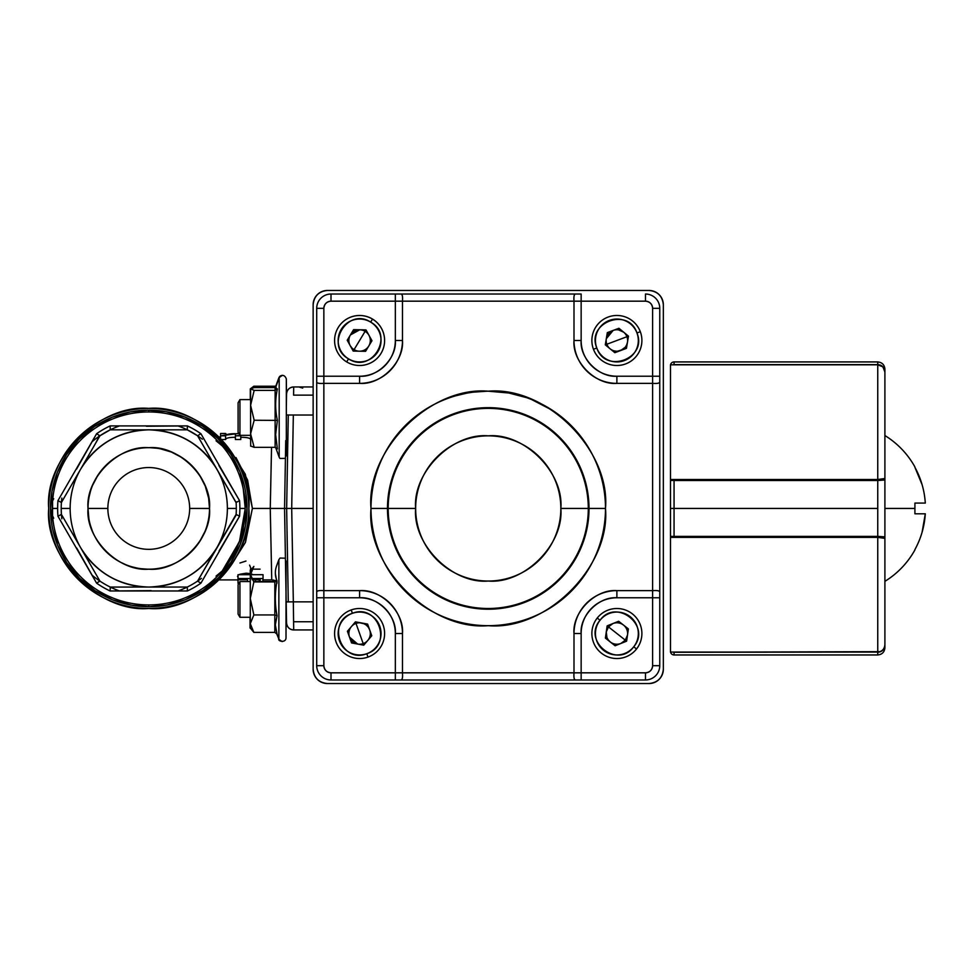 <?xml version="1.0" encoding="UTF-8"?>
<svg xmlns="http://www.w3.org/2000/svg" width="974" height="974" viewBox="0 0 974 974"><rect width="100%" height="100%" fill="white"/><g stroke="black" fill="none" stroke-linecap="round" stroke-linejoin="round"><path stroke-width="1.46" d="M236.049 515.185L197.576 581.113A87.55 87.55 0 0 0 197.6 581.101L216.837 547.753A78.614 78.614 0 0 1 148.754 587.054C178.412 586.019 201.107 572.919 216.837 547.753L197.576 581.113A87.55 87.55 0 0 0 201.448 578.361A87.55 87.55 0 0 1 197.576 581.113L216.837 547.753C223.801 535.566 227.319 522.466 227.38 508.44C227.319 494.415 223.801 481.314 216.837 469.127C201.107 443.974 178.412 430.861 148.754 429.826L187.288 429.826A87.55 87.55 0 0 1 197.576 435.768L197.6 435.78A87.55 87.55 0 0 0 197.576 435.768L236.122 502.742L197.576 435.768L187.288 429.826L148.754 429.826C119.096 430.861 96.402 443.974 80.672 469.127C73.707 481.314 70.201 494.415 70.14 508.44C70.201 522.466 73.707 535.566 80.672 547.753C96.402 572.919 119.096 586.019 148.754 587.054L110.245 587.066A87.55 87.55 0 0 0 119.193 590.853A87.55 87.55 0 0 1 110.232 587.054L148.754 587.054L110.232 587.054A87.55 87.55 0 0 0 110.245 587.066L110.232 587.054A87.55 87.55 0 0 1 92.177 575.257A87.55 87.55 0 0 0 99.92 581.101A87.55 87.55 0 0 0 99.932 581.113L61.411 514.382A87.55 87.55 0 0 1 61.411 502.499L99.932 435.768L61.411 502.474A87.55 87.55 0 0 0 61.411 502.499L99.932 435.768A87.55 87.55 0 0 0 99.92 435.78L99.932 435.768A87.55 87.55 0 0 1 110.232 429.826L99.92 435.78L98.824 435.354M218.907 465.548L239.543 500.636A91.13 91.13 0 0 1 239.543 516.244L236.11 514.382L216.837 547.753L236.11 514.382A87.55 87.55 0 0 0 236.11 502.499L236.049 501.695M76.544 469.139L96.609 433.722A91.13 91.13 0 0 1 110.123 425.918L110.245 429.814A87.55 87.55 0 0 0 110.232 429.826L110.245 429.814A87.55 87.55 0 0 0 99.932 435.768L80.672 469.127A78.614 78.614 0 0 1 227.38 508.44A78.614 78.614 0 0 1 216.837 547.753L197.576 581.113A87.55 87.55 0 0 1 178.352 590.841A87.55 87.55 0 0 0 187.264 587.066A87.55 87.55 0 0 0 187.288 587.054L161.27 587.054M239.19 542.068L222.206 571.02L226.26 565.906L239.543 541.13L245.241 508.44L243.269 489.033M52.559 500.94L52.559 515.94L53.692 518.205L52.559 515.867M113.483 598.243L109.551 596.599M106.069 594.968L104.437 594.14M104.181 594.018L103.305 593.556M105.034 594.444L106.19 595.029M147.671 604.915L148.754 604.927A96.487 96.487 0 0 1 52.279 508.44A96.487 96.487 0 0 1 148.754 411.953A96.487 96.487 0 0 0 52.279 508.44L57.636 508.44A91.13 91.13 0 0 1 57.965 500.636L61.411 502.474A87.55 87.55 0 0 0 61.411 502.499A87.55 87.55 0 0 0 61.411 514.382A87.55 87.55 0 0 0 61.411 514.406L57.965 516.244A91.13 91.13 0 0 1 57.636 508.44L52.279 508.44A96.487 96.487 0 0 0 148.754 604.927A96.487 96.487 0 0 0 245.241 508.44A96.487 96.487 0 0 0 148.754 411.953L148.754 410.176A98.277 98.277 0 0 1 247.031 508.44A98.277 98.277 0 0 1 148.754 606.717A98.277 98.277 0 0 1 50.49 508.44A98.277 98.277 0 0 1 148.754 410.176A98.277 98.277 0 0 0 50.49 508.44A98.277 98.277 0 0 0 148.754 606.717L148.754 604.927L148.754 606.717A98.277 98.277 0 0 0 247.031 508.44A98.277 98.277 0 0 0 148.754 410.176L148.754 411.953A96.487 96.487 0 0 1 245.241 508.44A96.487 96.487 0 0 1 148.754 604.927M157.301 604.55L157.983 604.489M286.137 599.412L286.441 617.041M286.466 618.259L284.554 508.44L285.735 440.589L284.554 508.44L270.261 508.44L271.539 447.346L270.589 492.284M285.065 537.794L284.554 508.44L285.321 464.354M286.38 403.358L286.441 400.399M235.416 437.289C229.207 437.302 225.931 438.044 225.591 439.53L225.591 435.828L220.587 435.828L220.587 438.787L220.587 435.828L238.813 433.406L220.587 435.828L225.591 435.828C225.944 434.416 229.219 433.71 235.416 433.698L235.416 439.53L240.773 439.53L235.416 439.53L235.416 435.828L240.773 435.341M225.591 439.53L221.305 439.53L225.591 439.53L225.591 435.828C225.858 434.428 229.133 433.71 235.416 433.698L235.416 435.828L240.773 435.828L240.773 439.53M250.598 439.53C250.257 438.044 246.982 437.302 240.773 437.289M235.952 457.537L247.603 480.158L252.388 508.44L270.261 508.44L271.746 579.907L270.261 508.44L252.388 508.44L245.497 542.214L229.681 567.294L245.363 542.555L252.388 508.343L245.302 474.204L229.669 449.586M209.507 508.513L189.662 508.44A40.896 40.896 0 0 0 148.754 467.544A40.896 40.896 0 0 0 107.858 508.44A40.896 40.896 0 0 1 148.754 467.544A40.896 40.896 0 0 1 189.662 508.44A40.896 40.896 0 0 1 148.754 549.336A40.896 40.896 0 0 1 107.858 508.44L88.013 508.44L88.865 518.606M270.297 510.741L270.589 524.596M270.809 535.116L271.089 548.557M271.32 559.137L271.746 579.907L263.041 579.907M238.033 574.697L250.281 574.697L238.033 574.697L238.033 579.725L247.359 579.725L247.773 581.539L247.359 579.725L238.033 579.725L238.033 583.341L239.044 583.073L238.033 583.073L238.033 578.544L250.281 578.544L238.033 578.544L238.033 574.697M250.306 574.697L263.041 574.697L250.306 574.697M88.013 508.44L107.858 508.44A40.896 40.896 0 0 0 148.754 549.336A40.896 40.896 0 0 0 189.662 508.44L209.507 508.44A60.753 60.753 0 0 1 148.754 569.193A60.753 60.753 0 0 1 88.013 508.44A60.753 60.753 0 0 1 148.754 447.687A60.753 60.753 0 0 1 209.507 508.44C212.125 538.622 178.948 571.811 148.754 569.193C118.572 571.811 85.395 538.634 88.013 508.44C85.395 478.258 118.572 445.069 148.754 447.687C178.936 445.069 212.125 478.258 209.507 508.44L208.655 498.274M208.594 497.933L205.283 486.184M205.246 486.075L199.707 475.349M197.491 472.171L192.328 466.108M185.011 459.691L182.929 458.218M182.004 457.597L171.777 452.228M171.12 451.96L160.552 448.844M156.583 448.198L149.947 447.699M120.898 454.456L115.663 457.5M115.516 457.597L106.422 464.878M105.801 465.487L98.532 474.265M97.911 475.202L92.542 485.417M90.387 491.59L89.17 496.643M90.399 525.315L92.238 530.696M94.782 536.321L97.814 541.532M100.018 544.697L105.192 550.773M112.509 557.189L114.591 558.674M120.898 562.424L125.731 564.664M131.904 566.807L136.969 568.037M140.926 568.682L147.573 569.181M156.595 568.682L159.809 568.171M165.617 566.807L171.022 564.969M176.623 562.424L181.846 559.393M185.011 557.189L191.099 552.002M191.72 551.394L198.988 542.615M199.609 541.678L204.978 531.463M207.133 525.278L208.351 520.238M127.935 432.626L128.763 432.407M271.539 447.346L270.261 508.44L271.709 578.118L270.261 508.44L284.554 508.44L286.186 601.847L288.28 601.908L286.648 508.44L284.554 508.44L286.648 508.44L288.28 601.908L293.332 601.847L291.701 508.44L313.141 508.44L291.701 508.44L293.332 415.034L313.141 415.034L286.332 415.009M284.725 518.655L285.431 558.93L284.798 558.187L280.025 558.053L278.868 559.66L278.868 639.151C277.736 641.245 285.832 643.217 286.015 637.885L286.015 560.927M283.422 508.44L280.475 508.44M48.7 508.44A100.054 100.054 0 0 1 148.754 408.386A100.054 100.054 0 0 1 248.82 508.44A100.054 100.054 0 0 0 247.226 490.64A100.054 100.054 0 0 1 247.006 527.409A100.054 100.054 0 0 0 248.82 508.44A100.054 100.054 0 0 1 148.754 608.494A100.054 100.054 0 0 1 48.7 508.44A100.054 100.054 0 0 0 50.295 526.24A100.054 100.054 0 0 1 50.514 489.472A100.054 100.054 0 0 0 48.7 508.44C44.39 558.151 99.044 612.804 148.754 608.494C198.477 612.804 253.13 558.163 248.82 508.44C253.13 458.73 198.477 404.076 148.754 408.386C99.044 404.076 44.39 458.717 48.7 508.44M204.309 425.224A100.054 100.054 0 0 0 203.505 424.688A100.054 100.054 0 0 1 204.309 425.224M186.241 415.667A100.054 100.054 0 0 0 185.584 415.411A100.054 100.054 0 0 1 186.241 415.667M167.723 410.2A100.054 100.054 0 0 0 166.968 410.054A100.054 100.054 0 0 1 167.723 410.2M149.813 408.386A100.054 100.054 0 0 0 148.754 408.386A100.054 100.054 0 0 1 149.813 408.386M65.538 452.886A100.054 100.054 0 0 0 65.014 453.689A100.054 100.054 0 0 1 65.538 452.886M55.981 470.966A100.054 100.054 0 0 0 55.725 471.611A100.054 100.054 0 0 1 55.981 470.966M93.2 591.656A100.054 100.054 0 0 0 94.003 592.192A100.054 100.054 0 0 1 93.2 591.656M111.28 601.214A100.054 100.054 0 0 0 111.925 601.469A100.054 100.054 0 0 1 111.28 601.214M129.785 606.68A100.054 100.054 0 0 0 130.553 606.826A100.054 100.054 0 0 1 129.785 606.68M147.695 608.494A100.054 100.054 0 0 0 148.754 608.494A100.054 100.054 0 0 1 147.695 608.494M231.97 563.995A100.054 100.054 0 0 0 232.506 563.191A100.054 100.054 0 0 1 231.97 563.995M241.528 545.915A100.054 100.054 0 0 0 241.796 545.27A100.054 100.054 0 0 1 241.528 545.915M146.38 426.247L187.398 425.918A91.13 91.13 0 0 1 200.912 433.722L197.576 435.768L236.11 502.499L239.543 500.636L200.912 433.722L197.6 435.78A87.55 87.55 0 0 1 202.336 439.201M239.884 508.44L245.241 508.44L239.884 508.44M151.14 590.634L110.123 590.975A91.13 91.13 0 0 1 96.609 583.17L76.715 548.045M136.25 587.054L187.288 587.054A87.55 87.55 0 0 0 197.576 581.113L200.912 583.17L239.543 516.244L219.077 551.028M198.246 580.662L197.576 581.113A87.55 87.55 0 0 0 197.6 581.101L200.912 583.17A91.13 91.13 0 0 1 187.398 590.975L187.264 587.066A87.55 87.55 0 0 0 187.288 587.054M288.267 627.451A7.147 7.147 0 0 0 293.698 629.934L313.141 629.934L293.698 629.934A7.147 7.147 0 0 1 286.551 622.922A7.147 7.147 0 0 0 287.61 626.538M287.61 390.343A7.147 7.147 0 0 0 286.551 393.959A7.147 7.147 0 0 1 293.698 386.946L313.141 386.946L293.698 386.946A7.147 7.147 0 0 0 288.267 389.442M293.332 601.847L293.588 621.741L293.332 601.847L313.141 601.847L293.332 601.847L291.701 508.44L286.648 508.44L288.28 414.985L286.648 508.44L291.701 508.44L293.332 415.034M286.453 617.273L286.478 619.062M216.837 469.127L197.576 435.768A87.55 87.55 0 0 0 187.288 429.826A87.55 87.55 0 0 0 187.264 429.814L187.398 425.918L110.123 425.918L110.232 429.826L187.288 429.826L110.232 429.826A87.55 87.55 0 0 1 119.169 426.04M57.381 544.612L50.49 508.44L51.963 491.456M52.06 490.957L57.344 472.378M57.381 472.268L66.402 454.821M66.5 454.663L78.699 439.53M79.271 438.957L94.186 426.709M94.977 426.186L111.937 417.335M112.582 417.067L130.114 411.953M130.881 411.807L147.695 410.176M148.754 410.176L165.787 411.661M166.237 411.734L184.817 417.03M184.926 417.067L202.373 426.088M202.531 426.186L217.677 438.385M218.249 438.957L230.485 453.872M231.008 454.663L239.872 471.623M240.128 472.268L247.031 508.44L245.545 525.436M245.46 525.923L240.176 544.503M240.128 544.612L231.118 562.059M231.008 562.217L218.821 577.351M218.249 577.935L203.322 590.171M202.531 590.694L185.584 599.558M184.926 599.814L167.394 604.927M166.639 605.073L149.826 606.705M148.754 606.717L131.721 605.219M131.271 605.146L112.692 599.862M112.582 599.814L95.148 590.792M94.977 590.694L79.844 578.495M79.271 577.935L67.036 563.009M66.5 562.217L57.649 545.257M148.754 587.054A78.614 78.614 0 0 1 80.672 547.753L61.411 514.382L57.965 516.244L96.609 583.17L99.92 581.101A87.55 87.55 0 0 0 99.932 581.113L80.672 547.753L99.932 581.113A87.55 87.55 0 0 0 110.232 587.054L110.427 588.223M110.951 587.407L110.232 587.054A87.55 87.55 0 0 0 110.245 587.066L110.123 590.975L187.398 590.975L187.264 587.066L186.57 587.407M92.177 441.636A87.55 87.55 0 0 1 99.92 435.78L96.609 433.722L57.965 500.636L61.411 502.474A87.55 87.55 0 0 1 61.825 498.055M61.691 514.869L80.672 547.753A78.614 78.614 0 0 1 70.14 508.44L61.204 508.44L61.411 514.382A87.55 87.55 0 0 0 61.411 514.406A87.55 87.55 0 0 0 61.825 518.838M293.588 621.741L313.141 621.741L293.588 621.741L293.698 629.934C289.412 629.533 287.038 627.183 286.551 622.922L286.186 601.847M287.208 601.895L288.28 601.908M288.28 414.985L287.208 414.985M286.332 406.487L286.551 393.959C287.038 389.697 289.412 387.36 293.698 386.946L293.588 395.14L313.141 395.14L293.588 395.14M61.204 508.44L70.14 508.44A78.614 78.614 0 0 1 80.672 469.127L99.932 435.768A87.55 87.55 0 0 0 99.92 435.78M53.692 498.676L52.559 501.013L53.692 498.676M225.591 433.479L220.587 433.479L220.587 435.828L220.587 433.479L225.907 433.673M95.756 443.012L99.275 436.218M222.206 445.873L216.045 440.772M216.045 576.121L222.206 571.02M238.033 580.954L237.498 579.907L238.033 580.954M227.38 508.44L236.305 508.44L227.38 508.44M216.837 547.753L236.11 514.382M80.672 469.127L61.411 502.487M250.196 579.725L250.281 580.967M252.169 579.725L260.168 579.725L260.168 580.565L259.218 581.709L260.168 579.725L252.169 579.725M262.737 581.539L263.041 578.544L251.475 578.544L263.041 578.544L263.041 574.697M178.327 426.04A87.55 87.55 0 0 1 187.264 429.814L187.398 425.918A91.13 91.13 0 0 1 200.912 433.722M57.965 516.244A91.13 91.13 0 0 1 57.965 500.636M200.912 583.17A91.13 91.13 0 0 1 187.398 590.975M96.609 433.722A91.13 91.13 0 0 1 110.123 425.918M110.379 429.595L110.245 429.814A87.55 87.55 0 0 0 110.232 429.826L110.951 429.473M110.123 590.975A91.13 91.13 0 0 1 96.609 583.17L99.665 581.101M263.041 581.539L263.041 579.481M239.957 562.996L245.972 561.048M239.86 574.246L246.142 573.199L250.281 573.589M250.403 573.613L252.522 574.392M253.435 569.145L260.107 569.145M197.576 581.113L201.764 573.869M99.932 581.113L99.275 580.662M110.232 587.054L118.597 587.054M238.033 577.241L237.498 576.34M144.968 604.854L147.598 604.915M250.148 571.032L250.756 568.037L249.6 565.115M259.218 581.539L259.218 579.725L259.218 581.539M255.407 581.539L255.407 579.725M145.613 604.878L143.689 604.793M113.313 598.182L110.099 596.843M179.046 412.659L177.706 412.659M393.313 439.615L404.77 426.101M455.747 395.785L466.144 393.301M473.145 392.169L487.207 391.195M488.242 391.195L508.72 392.997M509.049 393.058L526.63 397.66M530.002 398.89L531.293 399.389M531.402 399.425L552.246 410.212M552.404 410.31L570.581 424.968M663.343 304.752L663.343 386.228L663.343 304.752C662.454 296.12 657.681 291.348 649.049 290.459L327.434 290.459C318.802 291.348 314.03 296.12 313.141 304.752L313.141 669.248C314.03 677.88 318.79 682.652 327.434 683.541L649.049 683.541C657.681 682.652 662.442 677.88 663.343 669.248L663.343 304.752L663.343 669.248A14.293 14.293 0 0 1 649.049 683.541L327.434 683.541A14.293 14.293 0 0 1 313.141 669.248L313.141 304.752A14.293 14.293 0 0 1 327.434 290.459L649.049 290.459A14.293 14.293 0 0 1 663.343 304.752M663.343 416.239L663.343 600.641L663.343 416.239M388.894 290.459L456.794 290.459L388.894 290.459M519.69 290.459L587.578 290.459L519.69 290.459M617.723 328.725L619.902 329.09L627.5 335.336L628.267 337.406L626.647 347.097L625.247 348.802L617.601 351.188M616.043 352.247L613.864 351.882M606.278 345.636L605.499 343.566M612.914 623.555L608.458 626.879A10.726 10.726 0 0 1 623.518 625.089A10.726 10.726 0 0 1 625.308 640.149L608.458 626.879L625.308 640.149A10.726 10.726 0 0 1 607.24 638.189A10.726 10.726 0 0 1 608.458 626.879L606.278 631.98L607.155 625.856L618.66 621.266L607.155 625.856L605.39 638.104L607.155 625.856L605.39 638.104L615.118 645.762L626.611 641.172L628.376 628.924L618.66 621.266L607.155 625.856L617.467 621.741L619.659 622.045M619.659 622.057L627.378 628.12L619.659 622.057L627.378 628.12L628.193 630.178L627.536 628.461M616.298 645.287L614.119 644.983L606.388 638.895L605.572 636.85L606.278 631.98L606.936 637.495M347.852 632.479L348.242 630.312L354.621 622.824L356.691 622.082L366.37 623.859L368.05 625.296L371.338 634.549L370.948 636.716L364.568 644.204L362.498 644.946M364.714 329.869L366.601 331.002M371.35 339.609L371.313 341.813M366.224 350.238L364.3 351.297M354.475 351.115L358.882 351.2L354.475 351.115L352.588 349.97L347.84 341.363L347.876 339.159L353.611 329.65L347.219 340.243L353.197 351.078L365.579 351.322L371.971 340.73L365.993 329.894L353.611 329.65L347.219 340.243L353.611 329.65L365.993 329.894L353.611 329.65L359.808 329.772L350.421 334.946L347.876 339.159M627.986 629.533L627.414 628.206M616.883 365.506A25.02 25.02 0 0 1 608.117 317.061A25.02 25.02 0 0 1 640.308 331.708A25.02 25.02 0 0 1 616.883 365.506M607.326 332.621L605.292 344.833L614.85 352.698L626.44 348.351L628.474 336.14L618.916 328.275L607.326 332.621L605.292 344.833L607.326 332.621L618.916 328.275L607.326 332.621L613.121 330.442L606.315 338.721L607.326 332.621M596.806 348.01C585.971 322.54 628.4 306.64 636.959 332.962C647.795 358.432 605.378 374.333 596.806 348.01L593.458 349.264A25.02 25.02 0 0 0 625.661 363.911A25.02 25.02 0 0 0 640.308 331.708L636.959 332.962A21.44 21.44 0 0 1 624.407 360.563A21.44 21.44 0 0 1 596.806 348.01A21.44 21.44 0 0 1 609.371 320.409A21.44 21.44 0 0 1 636.959 332.962L640.308 331.708A25.02 25.02 0 0 0 608.117 317.061A25.02 25.02 0 0 0 593.458 349.264L596.806 348.01M606.851 344.248L626.927 336.724A10.726 10.726 0 0 1 616.883 351.212A10.726 10.726 0 0 1 613.121 330.442A10.726 10.726 0 0 1 626.927 336.724L606.851 344.248M614.85 352.698L605.292 344.833L614.85 352.698L626.44 348.351L628.474 336.14L626.44 348.351L614.85 352.698M618.916 328.275L628.474 336.14L618.916 328.275M616.883 658.534A25.02 25.02 0 0 1 597.232 618.04A25.02 25.02 0 0 1 632.357 613.864A25.02 25.02 0 0 1 616.883 658.534M600.045 620.243C616.201 597.768 651.789 625.795 633.733 646.773C617.577 669.26 581.977 641.233 600.045 620.243L597.232 618.04A25.02 25.02 0 0 0 601.408 653.164A25.02 25.02 0 0 0 636.533 648.988L633.733 646.773A21.44 21.44 0 0 1 603.624 650.364A21.44 21.44 0 0 1 600.045 620.243A21.44 21.44 0 0 1 630.154 616.664A21.44 21.44 0 0 1 633.733 646.773L636.533 648.988A25.02 25.02 0 0 0 632.357 613.864A25.02 25.02 0 0 0 597.232 618.04L600.045 620.243M628.376 628.924L626.611 641.172L628.376 628.924L618.66 621.266L628.376 628.924M626.611 641.172L615.118 645.762L626.611 641.172L620.864 643.473L625.308 640.149L627.5 635.048L626.611 641.172M615.118 645.762L605.39 638.104L615.118 645.762M359.589 658.534A25.02 25.02 0 0 1 351.212 609.943A25.02 25.02 0 0 1 383.159 625.125A25.02 25.02 0 0 1 359.589 658.534M367.624 624.091L355.449 621.85L347.414 631.274L351.565 642.937L363.74 645.178L371.764 635.754L367.624 624.091L371.764 635.754L367.624 624.091L355.449 621.85L347.414 631.274L355.449 621.85L367.624 624.091M352.405 613.316C378.058 602.906 393.24 645.579 366.784 653.712C341.131 664.122 325.949 621.449 352.405 613.316A21.44 21.44 0 0 1 379.799 626.331A21.44 21.44 0 0 1 366.784 653.712L367.977 657.085A25.02 25.02 0 0 0 383.159 625.125A25.02 25.02 0 0 0 351.212 609.943L352.405 613.316L351.212 609.943A25.02 25.02 0 0 0 336.03 641.903A25.02 25.02 0 0 0 367.977 657.085L366.784 653.712A21.44 21.44 0 0 1 339.39 640.697A21.44 21.44 0 0 1 352.405 613.316M355.997 623.409L363.192 643.619A10.726 10.726 0 0 1 349.033 635.34A10.726 10.726 0 0 1 355.997 623.409A10.726 10.726 0 0 1 369.694 629.922A10.726 10.726 0 0 1 363.192 643.619L355.997 623.409M363.74 645.178L351.565 642.937L363.74 645.178L371.764 635.754L363.74 645.178M351.565 642.937L347.414 631.274L351.565 642.937L349.496 637.106L357.653 644.058L351.565 642.937M359.589 365.506A25.02 25.02 0 0 1 338.185 327.556A25.02 25.02 0 0 1 383.695 347.194A25.02 25.02 0 0 1 359.589 365.506M370.68 322.126C394.981 335.385 371.569 374.174 348.509 358.846C324.208 345.587 347.621 306.798 370.68 322.126A21.44 21.44 0 0 1 377.949 351.565A21.44 21.44 0 0 1 348.509 358.846L346.671 361.902A25.02 25.02 0 0 0 381.004 353.416A25.02 25.02 0 0 0 372.518 319.07L370.68 322.126L372.518 319.07A25.02 25.02 0 0 0 338.185 327.556A25.02 25.02 0 0 0 346.671 361.902L348.509 358.846A21.44 21.44 0 0 1 341.241 329.407A21.44 21.44 0 0 1 370.68 322.126M365.14 331.306L354.049 349.666A10.726 10.726 0 0 1 350.421 334.946A10.726 10.726 0 0 1 369.925 343.359A10.726 10.726 0 0 1 354.049 349.666L365.14 331.306M365.579 351.322L353.197 351.078L365.579 351.322L371.971 340.73L365.993 329.894L371.971 340.73L365.579 351.322M353.197 351.078L347.219 340.243L353.197 351.078M626.647 347.097L627.463 342.251L626.708 344.796M626.659 344.881L625.576 346.768M625.162 347.304L620.645 350.53L625.247 348.802M617.601 328.774L617.991 329.821M618.648 329.906L623.701 332.207L619.902 329.09M616.883 633.514L625.308 640.149M606.388 638.895L610.26 641.939L608.385 640.052M608.324 639.967L607.204 638.104M366.37 623.859L356.691 622.082L364.057 623.762M364.568 644.204L370.948 636.716L364.568 644.204M354.621 622.824L348.242 630.312L354.621 622.824M364.154 623.81L366.017 624.931M366.541 625.357L368.135 627.037M368.452 627.463L369.694 629.922L368.05 625.296M356.618 350.786L354.049 349.666M351.87 347.913L350.202 345.66L352.588 349.97M581.149 294.026L581.149 301.173L574.003 301.173L581.149 301.173L581.149 340.486L574.003 340.486L581.149 340.486A35.734 35.734 0 0 0 616.883 376.22L616.883 383.366A42.88 42.88 0 0 1 574.003 340.486L574.003 301.173C573.662 296.766 574.112 294.379 575.354 294.026L401.118 294.026L581.149 294.026L581.149 301.173L645.47 301.173L645.47 294.026A14.293 14.293 0 0 1 659.763 308.32L652.617 308.32L652.617 376.22L652.617 308.32C652.178 304.01 649.792 301.623 645.47 301.173L581.149 301.173L581.149 340.486C579.64 358.395 599.107 377.656 616.883 376.22L659.763 376.22L659.763 308.32L659.763 665.68A14.293 14.293 0 0 1 645.47 679.974L645.47 672.827L581.149 672.827L581.149 633.514C579.64 615.605 599.107 596.344 616.883 597.78L652.617 597.78L652.617 665.68C652.178 669.99 649.792 672.377 645.47 672.827L581.149 672.827L581.149 679.974L645.47 679.974L331.002 679.974A14.293 14.293 0 0 1 316.708 665.68L316.708 308.32A14.293 14.293 0 0 1 331.002 294.026L331.002 301.173L395.334 301.173L395.334 340.486C396.844 358.395 377.364 377.656 359.589 376.22L323.855 376.22L323.855 308.32C324.305 304.01 326.692 301.623 331.002 301.173L395.334 301.173L395.334 294.026L331.002 294.026L401.118 294.026C402.359 294.245 402.81 296.632 402.481 301.173L574.003 301.173L574.003 340.486C572.152 361.792 595.577 385.217 616.883 383.366L652.617 383.366L652.617 590.634L616.883 590.634C595.577 588.783 572.152 612.208 574.003 633.514L574.003 672.827L402.481 672.827L402.481 633.514C404.32 612.208 380.907 588.783 359.589 590.634L323.855 590.634L323.855 383.366L359.589 383.366C380.895 385.217 404.32 361.792 402.481 340.486L402.481 301.173L574.003 301.173C573.674 296.632 574.124 294.245 575.354 294.026L579.287 294.026M605.487 508.44C610.54 450.183 546.499 386.142 488.242 391.195C429.984 386.142 365.944 450.183 370.997 508.44C365.944 566.698 429.984 630.738 488.242 625.685C546.499 630.738 610.54 566.698 605.487 508.44L589.014 508.44A100.772 100.772 0 0 0 488.242 407.668A100.772 100.772 0 0 0 387.469 508.44L370.997 508.44A117.245 117.245 0 0 1 488.242 391.195A117.245 117.245 0 0 1 605.487 508.44A117.245 117.245 0 0 1 488.242 625.685A117.245 117.245 0 0 1 370.997 508.44L387.469 508.44A100.772 100.772 0 0 0 488.242 609.213A100.772 100.772 0 0 0 589.014 508.44L605.487 508.44M415.642 508.44C412.513 472.366 452.167 432.712 488.242 435.841C524.316 432.712 563.97 472.366 560.841 508.44C563.97 544.515 524.316 584.169 488.242 581.04C452.167 584.169 412.513 544.515 415.642 508.44A72.6 72.6 0 0 1 488.242 435.841A72.6 72.6 0 0 1 560.841 508.44L588.296 508.44A100.054 100.054 0 0 0 488.242 408.386A100.054 100.054 0 0 0 388.188 508.44L415.642 508.44L388.188 508.44A100.054 100.054 0 0 0 488.242 608.494A100.054 100.054 0 0 0 588.296 508.44L560.841 508.44A72.6 72.6 0 0 1 488.242 581.04A72.6 72.6 0 0 1 415.642 508.44M316.708 308.32L323.855 308.32A7.147 7.147 0 0 1 331.002 301.173L331.002 294.026A14.293 14.293 0 0 0 316.708 308.32L316.708 376.22L323.855 376.22L323.855 308.32L316.708 308.32L316.708 378.095M659.763 597.78L652.617 597.78L652.617 590.634L652.617 597.78L616.883 597.78L616.883 590.634L616.883 597.78A35.734 35.734 0 0 0 581.149 633.514L574.003 633.514A42.88 42.88 0 0 1 616.883 590.634L652.617 590.634C657.036 590.293 659.422 590.743 659.763 591.985L659.763 382.015C659.556 383.257 657.17 383.707 652.617 383.366L652.617 590.634C657.17 590.293 659.556 590.743 659.763 591.985L659.763 597.78L652.617 597.78L652.617 665.68L659.763 665.68L659.763 595.905M659.763 382.015C659.422 383.257 657.036 383.707 652.617 383.366L652.617 376.22L652.617 383.366L616.883 383.366L616.883 376.22L659.763 376.22L659.763 379.41M316.708 665.68L323.855 665.68L316.708 665.68A14.293 14.293 0 0 0 331.002 679.974L397.197 679.974L331.002 679.974L395.334 679.974L395.334 633.514C396.844 615.605 377.364 596.344 359.589 597.78L323.855 597.78L323.855 665.68C324.305 669.99 326.692 672.377 331.002 672.827L395.334 672.827L331.002 672.827L331.002 679.974L331.002 672.827A7.147 7.147 0 0 1 323.855 665.68L323.855 597.78L316.708 597.78L316.708 591.985C316.927 590.743 319.314 590.293 323.855 590.634L323.855 383.366C319.314 383.707 316.927 383.257 316.708 382.015L316.708 591.985C317.061 590.743 319.448 590.293 323.855 590.634L359.589 590.634A42.88 42.88 0 0 1 402.481 633.514L395.334 633.514A35.734 35.734 0 0 0 359.589 597.78L359.589 590.634L359.589 597.78L323.855 597.78L323.855 590.634L323.855 597.78L316.708 597.78M401.118 679.974L575.354 679.974C574.124 679.755 573.674 677.368 574.003 672.827L402.481 672.827C402.81 677.368 402.359 679.755 401.118 679.974L395.334 679.974L395.334 633.514L402.481 633.514L402.481 672.827L395.334 672.827L402.481 672.827C402.822 677.234 402.372 679.621 401.118 679.974M316.708 594.59L316.708 591.985M398.512 294.026L401.118 294.026C402.372 294.379 402.822 296.766 402.481 301.173L402.481 340.486A42.88 42.88 0 0 1 359.589 383.366L359.589 376.22A35.734 35.734 0 0 0 395.334 340.486L402.481 340.486L395.334 340.486L395.334 301.173L402.481 301.173L395.334 301.173L395.334 294.026L401.118 294.026M581.149 633.514L581.149 672.827L574.003 672.827L574.003 633.514L581.149 633.514M323.855 376.22L359.589 376.22L359.589 383.366L323.855 383.366L323.855 376.22L323.855 383.366C319.448 383.707 317.061 383.257 316.708 382.015L316.708 376.22L323.855 376.22M388.188 508.44A100.054 100.054 0 0 1 488.242 408.386A100.054 100.054 0 0 1 588.296 508.44L589.014 508.44A100.772 100.772 0 0 0 488.242 407.668A100.772 100.772 0 0 0 387.469 508.44L388.188 508.44L387.469 508.44A100.772 100.772 0 0 0 488.242 609.213A100.772 100.772 0 0 0 589.014 508.44L588.296 508.44A100.054 100.054 0 0 1 488.242 608.494A100.054 100.054 0 0 1 388.188 508.44M659.763 665.68L652.617 665.68A7.147 7.147 0 0 1 645.47 672.827L645.47 679.974A14.293 14.293 0 0 0 659.763 665.68M645.47 294.026L645.47 301.173A7.147 7.147 0 0 1 652.617 308.32L659.763 308.32A14.293 14.293 0 0 0 645.47 294.026M575.354 679.974C574.112 679.621 573.662 677.234 574.003 672.827L581.149 672.827L581.149 679.974L575.354 679.974M670.489 479.5L877.757 479.5L877.757 364.812C882.127 365.287 884.502 367.782 884.903 372.324L884.903 478.514L884.903 372.324C884.562 367.855 882.188 365.347 877.757 364.812L670.489 364.812L670.489 479.5L877.757 479.5L877.757 364.812L670.489 364.812M884.903 474.849L884.903 479.999L884.903 476.481L884.903 479.999L877.757 480.511L674.057 480.511L674.057 536.37L877.757 536.37L877.757 508.44L674.057 508.44L877.757 508.44L877.757 480.511L877.757 536.37L884.903 536.881L884.903 542.031L884.903 479.999A1.424 1.412 180 0 0 884.355 478.891A1.424 1.412 0 0 1 884.903 479.999L884.903 474.849M670.489 652.069L877.757 652.069L877.757 536.37L877.757 537.392L884.903 538.366L884.903 644.557L884.903 538.366L877.757 537.392L670.489 537.392L670.489 652.069L877.757 652.069L877.757 537.392L670.489 537.392M884.903 616.359L884.903 581.344L884.903 616.359M884.903 435.536L884.903 400.521L884.903 435.536A85.59 85.59 0 0 1 914.915 466.96M877.757 479.5L884.903 478.514L877.757 479.5L877.757 480.511L877.757 479.5M877.757 654.954C882.079 654.516 884.465 652.142 884.903 647.807L884.903 644.873C884.404 649.512 882.018 651.971 877.757 652.263L877.757 652.069C882.188 651.533 884.562 649.025 884.903 644.557C884.514 649.086 882.127 651.594 877.757 652.069L674.057 652.263L674.057 654.954L877.757 654.954L877.757 652.263L877.757 654.954L674.057 654.954L674.057 652.263L880.606 651.655M884.295 647.856L884.879 645.445M674.057 652.069L672.9 652.069L674.057 652.263M670.55 652.069A3.579 3.579 0 0 0 674.057 654.954A3.579 3.579 0 0 1 670.55 652.069M884.903 617.796L884.903 644.873L884.903 617.796M879.997 651.898L877.757 652.263C882.188 651.728 884.562 649.268 884.903 644.873L884.611 646.955M884.051 648.367L882.907 649.999M882.809 650.108L881.421 651.216M674.057 537.392L674.057 508.44L670.489 508.44L670.489 536.394L884.903 536.881A1.424 1.412 180 0 1 884.355 537.989A1.424 1.412 -0 0 0 884.903 536.881L884.903 479.999L670.489 480.486L670.489 508.44L674.057 508.44L674.057 479.5M674.057 536.37L670.867 536.394M670.879 480.499L671.524 480.499M877.757 364.812L882.809 366.784L877.757 364.617L674.057 364.617L674.057 361.926A3.579 3.579 0 0 0 670.55 364.812A3.579 3.579 0 0 1 674.057 361.926L877.757 361.926L674.057 361.926L674.057 364.617L877.757 364.617L877.757 361.926L877.757 364.617C882.018 364.897 884.404 367.368 884.903 372.007L884.879 371.398M884.209 368.842L882.894 366.869L884.903 372.007L884.903 399.097L884.903 369.073C884.465 364.739 882.079 362.365 877.757 361.926M884.867 371.35L884.234 368.89M674.057 364.617L672.9 364.812L674.057 364.812M922.086 532.254L925.3 513.797C924.472 526.484 921.002 538.415 914.915 549.567L914.915 549.567A85.432 85.432 0 0 0 925.3 513.797L914.915 513.797L914.915 508.44L884.903 508.44L914.915 508.44L914.915 503.083L914.915 508.44L914.915 503.083L925.3 503.083A85.432 85.432 0 0 0 914.915 467.313L914.915 467.313C921.002 478.465 924.472 490.397 925.3 503.083L921.806 503.083M925.3 503.083L914.915 503.083L914.915 513.797L921.672 513.797M922.074 484.614L914.915 467.313M914.915 513.797L925.3 513.797M238.094 614.095L238.094 584.717L239.933 581.539L239.933 617.273L238.094 614.095L239.933 617.273L250.281 617.273M238.094 432.164L238.094 402.786L239.933 399.608L239.933 435.341L238.094 432.164M277.054 583.061L275.338 573.418M277.054 634.135L274.826 632.394L274.826 581.941L277.054 581.015C274.778 592.594 274.778 604.172 277.054 615.751L275.325 624.858L277.042 634.086M286.015 617.273L286.015 637.885M253.861 566.418L250.281 574.173L250.281 570.825L253.861 566.418L250.281 575.147M250.281 574.173L250.281 623.664L253.861 632.394L250.281 627.999L250.281 623.664L253.861 614.935L250.281 598.438L253.861 581.941L250.281 574.173M274.826 632.394L253.861 632.394M277.054 615.751L274.826 614.935L253.861 614.935M274.826 581.941L253.861 581.941M277.054 564.677C274.778 570.228 274.778 575.683 277.054 581.015M273.828 387.603L274.826 386.215L253.861 386.215L250.294 388.882L250.294 398.622M250.294 389.442L250.598 390.355M275.898 385.935L274.826 386.215M276.117 387.372L275.447 387.762L277.371 388.943C275.094 399.474 275.094 409.957 277.371 420.391L275.642 434.599L277.371 448.929L275.679 447.577L279.185 457.22L279.185 377.729C278.54 376.414 284.165 372.579 286.332 378.996L286.453 399.608M286.332 455.954L286.332 378.996M277.371 448.929L275.131 447.346L275.131 387.603L254.165 387.603L250.598 388.882L250.598 433.795L254.165 447.346L250.598 445.958M250.598 388.882L254.165 390.379L250.598 405.306L254.165 420.244L250.598 433.795L250.683 446.165M250.598 427.671L250.598 407.278M277.371 388.943L275.131 390.379L254.165 390.379M277.371 420.391L254.165 420.244M275.131 447.346L254.165 447.346M250.062 617.273L250.281 619.537M239.933 617.273L250.026 617.273L250.026 627.999L250.732 628.559M273.317 581.539L273.463 580.017M278.881 378.582L278.881 377.729L282.497 375.307M276.421 633.112L278.613 638.433M220.587 436.973L218.785 436.973M238.033 579.907L218.785 579.907M271.746 579.907L276.299 580.674M302.707 388.078L298.848 386.946L302.707 388.078M884.903 581.344A85.59 85.59 0 0 0 914.915 549.92M276.458 581.539L253.52 581.539M250.281 581.539L239.933 581.539M238.094 584.717L238.898 583.341M250.598 435.341L239.933 435.341M250.598 399.608L239.933 399.608M276.981 633.952L278.868 639.151M276.811 565.322L278.868 559.66M275.545 386.873L278.881 377.729M279.185 457.22L279.928 458.437L285.431 458.377M275.679 387.372L279.185 377.729M278.613 639.151L282.204 641.574"/></g></svg>
